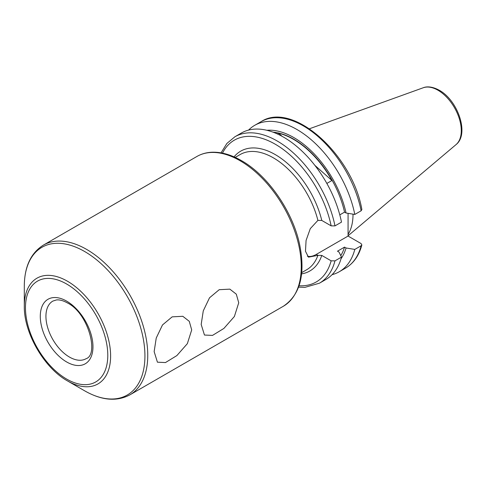 <?xml version="1.0" encoding="UTF-8"?>
<svg xmlns="http://www.w3.org/2000/svg" width="486" height="486" viewBox="0 0 486 486"><rect width="100%" height="100%" fill="white"/><g stroke="black" fill="none" stroke-linecap="round" stroke-linejoin="round"><path stroke-width="0.73" d="M201.18 324.454L203.27 310.888L209.515 297.803L219.204 289.699L229.842 289.14L236.299 294.164L238.735 302.772L234.386 316.501L223.9 328.427L212.516 335.401L204.46 335.036L201.18 324.454M154.147 351.609L156.237 338.037L162.482 324.958L172.172 316.854L182.809 316.295L189.267 321.319L191.703 329.921L187.353 343.657L176.868 355.582L165.483 362.556L157.428 362.192L154.147 351.609M234.045 156.869A69.176 39.937 60 0 1 275.264 154.597A69.176 39.937 60 0 1 321.775 220.444L317.911 220.383L310.281 228.657L306.077 240.455L305.475 251.262L308.476 257.155L317.911 255.357L321.775 255.417L331.148 260.83L334.976 260.867L341.494 257.106A84.54 48.807 60 0 1 325.936 279.444L319.417 283.204A84.54 48.807 60 0 0 334.976 260.867M274.402 132.69L276.473 133.443M341.494 257.106L339.003 252.058L337.491 251.183L344.544 247.113L346.056 247.988L354.798 249.421L361.128 245.77L361.857 244.932L361.062 243.559L348.073 236.062L316.277 254.415A21.42 12.363 120 0 1 307.34 256.207M354.798 249.421A84.54 48.807 60 0 1 339.24 271.759A84.54 48.807 60 0 1 332.06 274.687M346.056 247.988A76.885 44.39 60 0 1 341.026 258.783M344.544 247.113A74.826 43.205 60 0 1 340.783 255.654M334.976 225.893A84.54 48.807 60 0 0 292.785 152.397A84.54 48.807 60 0 0 234.878 136.779L241.396 133.018A84.54 48.807 60 0 1 283.666 137.204A84.54 48.807 60 0 1 341.494 222.126L334.976 225.893L331.148 225.856L321.775 220.444M24.3 306.137C23.808 332.788 44.135 367.993 67.457 380.89L84.619 390.799A85.299 49.25 -120 0 0 144.931 355.971A85.299 49.25 -120 0 0 84.619 251.499A85.299 49.25 -120 0 0 24.3 286.327L24.3 306.137A61.029 35.235 60 0 1 67.457 281.224A61.029 35.235 60 0 1 110.614 355.971A61.029 35.235 60 0 1 67.457 380.89L84.613 390.799A85.299 49.25 -120 0 0 84.619 390.799L84.613 390.799C101.592 400.47 116.664 401.831 129.847 394.881L283.362 306.247A86.472 49.924 -120 0 0 296.618 236.961A86.472 49.924 -120 0 0 240.127 160.763A86.472 49.924 -120 0 0 196.897 156.48L43.376 245.114A86.472 49.924 60 0 1 86.611 249.397A86.472 49.924 60 0 1 143.103 325.59A86.472 49.924 60 0 1 129.847 394.881M314.855 165.349L331.944 180.5A74.826 43.205 -120 0 0 278.648 133.249L282.153 136.353M331.944 180.5L326.853 183.441M277.403 133.966L278.648 133.249M348.073 213.342L348.073 236.062M248.577 130.09A84.54 48.807 60 0 1 254.7 125.333L261.031 121.682C292.785 100.742 352.368 154.651 361.87 209.539L361.128 210.796L354.798 214.448L346.056 213.008L344.544 212.133L339.793 214.879M353.012 214.156A59.134 34.142 60 0 1 348.073 234.386M266.832 130.278A76.885 44.39 60 0 1 346.056 213.008M273.029 132.162A74.826 43.205 60 0 1 344.544 212.133M254.7 125.333A84.54 48.807 60 0 1 312.607 140.952A84.54 48.807 60 0 1 354.798 214.448M317.911 220.383A66.515 38.4 -120 0 0 273.387 157.853A66.515 38.4 -120 0 0 240.127 154.56L235.218 157.397M361.128 245.77A84.54 48.807 60 0 1 345.57 268.108C353.595 263.333 359.026 255.606 361.857 244.932M331.148 260.83A81.879 47.276 60 0 1 299.06 285.762M456.056 144.591C469.664 134.027 457.733 100.189 439.223 90.22C430.93 85.718 425.487 86.781 423.245 87.753A32.987 19.045 60 0 1 437.947 90.22A32.987 19.045 60 0 1 459.009 117.734A32.987 19.045 60 0 1 456.056 144.591L348.073 235.777M66.631 379.062A58.211 33.607 -120 0 0 107.789 355.296A58.211 33.607 -120 0 0 66.631 284.006A58.211 33.607 -120 0 0 25.466 307.772A58.211 33.607 -120 0 0 66.631 379.062M69.449 357.058A33.255 19.203 60 0 1 47.725 327.752A33.255 19.203 60 0 1 52.822 301.101L56.346 299.965C59.438 299.558 63.144 300.555 67.457 302.948C88.428 313.136 99.077 354.744 86.083 358.704A33.255 19.203 60 0 1 69.449 357.058M66.631 301.12A37.246 21.506 60 0 1 92.966 346.743A37.246 21.506 60 0 1 66.631 361.949A37.246 21.506 60 0 1 40.289 316.325A37.246 21.506 60 0 1 66.631 301.12M301.733 272.603L306.642 269.766A66.515 38.4 -120 0 0 317.911 255.357L316.277 254.415M222.485 153.133A81.879 47.276 60 0 1 279.857 147.088A81.879 47.276 60 0 1 331.148 225.856M261.031 121.682A84.54 48.807 60 0 1 318.931 137.295A84.54 48.807 60 0 1 361.128 210.796M321.775 255.417A69.176 39.937 60 0 1 301.599 273.879M196.897 156.48C201.289 153.959 206.167 152.549 211.525 152.252C221.027 151.82 231.002 154.609 241.457 160.629C267.908 175.458 292.718 211.361 299.655 244.646C305.597 274.359 300.166 294.893 283.362 306.247M339.24 271.759L345.57 268.108M298.574 287.147L304.965 287.348L319.417 283.204M423.245 87.753L309.473 128.76M43.376 245.114C30.77 253.054 24.409 266.79 24.3 286.327M234.878 136.779L226.865 143.467L221.045 152.859"/></g></svg>
